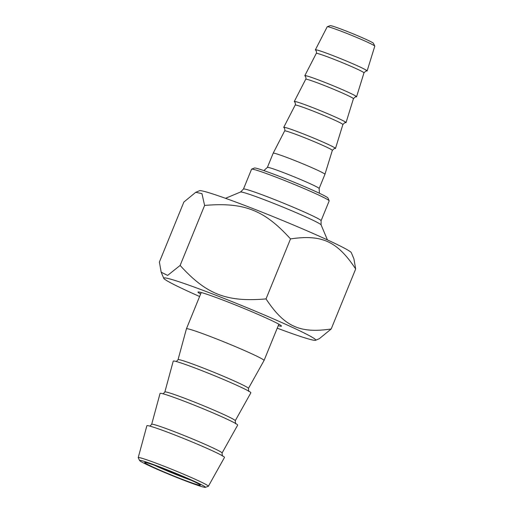 <?xml version="1.0" encoding="UTF-8"?>
<svg xmlns="http://www.w3.org/2000/svg" width="513" height="513" viewBox="0 0 513 513"><rect width="100%" height="100%" fill="white"/><g stroke="black" fill="none" stroke-linecap="round" stroke-linejoin="round"><path stroke-width="0.77" d="M195.748 192.298L199.499 190.727A82.086 4.059 22.2 0 1 276.866 218.134A82.086 4.059 22.2 0 1 351.322 252.685L353.912 258.828L355.676 268.979C337.355 241.322 322.023 234.249 290.512 238.911C264.259 209.952 244.053 202.077 204.61 205.431L201.955 193.645L195.748 192.298L183.878 202.026L159.396 262.028L161.165 272.179L167.61 275.41L180.127 265.433C206.38 294.391 226.586 302.266 266.029 298.912C284.349 326.563 299.682 333.642 331.193 328.98L319.323 338.702L315.578 340.273A82.086 4.059 -157.8 0 0 241.277 305.35A82.086 4.059 -157.8 0 0 163.756 278.315A82.086 4.059 -157.8 0 0 199.608 296.501M277.232 328.179A82.086 4.059 -157.8 0 0 315.578 340.273M331.193 328.98L355.676 268.979M278.245 325.704A45.061 2.225 -157.8 0 0 280.342 326.191A45.061 2.225 -157.8 0 0 281.451 326.011A45.061 2.225 -157.8 0 0 240.584 307.05A45.061 2.225 -157.8 0 0 198.114 292.006A45.061 2.225 -157.8 0 0 200.621 294.032M266.029 298.912L290.512 238.911M180.127 265.433L204.61 205.431M329.16 200.795L328.012 198.069A39.822 1.969 -157.8 0 0 294.904 182.545A39.822 1.969 -157.8 0 0 255.275 168.04A39.822 1.969 -157.8 0 0 254.365 168.014L251.639 169.155A41.919 2.071 22.2 0 1 252.595 169.181A41.919 2.071 22.2 0 1 294.315 184.449A41.919 2.071 22.2 0 1 329.16 200.795A41.919 2.071 22.2 0 1 329.173 200.91L321.08 220.731A41.919 2.071 -157.8 0 0 283.054 202.975A41.919 2.071 -157.8 0 0 243.457 189.053L240.546 192.009A43.554 2.155 22.2 0 1 281.592 206.553A43.554 2.155 22.2 0 1 321.1 224.886L321.08 220.731M319.137 188.521L324.934 174.305A27.946 1.385 -157.8 0 0 324.941 174.305A27.946 1.385 -157.8 0 0 299.586 162.467A27.946 1.385 -157.8 0 0 273.192 153.182A27.946 1.385 -157.8 0 0 273.185 153.188L267.388 167.405A27.946 1.385 -157.8 0 1 293.782 176.684A27.946 1.385 -157.8 0 1 319.137 188.521L319.426 193.273M243.457 189.053L251.55 169.232A41.919 2.071 22.2 0 1 251.639 169.155M315.373 49.819L327.223 26.759A25.682 1.27 22.2 0 1 327.288 26.714A25.682 1.27 22.2 0 1 327.865 26.734A25.682 1.27 22.2 0 1 353.374 36.07A25.682 1.27 22.2 0 1 374.772 46.093A25.682 1.27 22.2 0 1 374.785 46.17L367.122 70.935A27.946 1.385 -157.8 0 0 341.767 59.104A27.946 1.385 -157.8 0 0 315.373 49.819A27.946 1.385 -157.8 0 0 315.822 50.312L316.111 50.64C316.617 52.371 316.668 53.288 316.277 53.39A25.759 1.276 22.2 0 1 340.606 61.951A25.759 1.276 22.2 0 1 363.974 72.859C365.891 70.929 366.724 70.3 366.474 70.98L366.333 70.954M374.772 46.093L373.451 43.31A23.406 1.154 -157.8 0 0 353.951 34.172A23.406 1.154 -157.8 0 0 330.705 25.669A23.406 1.154 -157.8 0 0 330.18 25.65L327.288 26.714M366.455 70.974A27.946 1.385 -157.8 0 0 367.122 70.935M334.816 148.501A27.946 1.385 -157.8 0 0 335.483 148.462A27.946 1.385 -157.8 0 0 310.128 136.625A27.946 1.385 -157.8 0 0 283.734 127.339A27.946 1.385 -157.8 0 0 284.183 127.84L284.471 128.167C284.978 129.898 285.029 130.815 284.638 130.918A25.759 1.276 22.2 0 1 308.967 139.478A25.759 1.276 22.2 0 1 332.341 150.386C334.258 148.456 335.085 147.827 334.835 148.501L334.694 148.481M345.358 122.658A27.946 1.385 -157.8 0 0 346.031 122.62A27.946 1.385 -157.8 0 0 320.676 110.782A27.946 1.385 -157.8 0 0 294.282 101.497A27.946 1.385 -157.8 0 0 294.731 101.997L295.013 102.324C295.52 104.056 295.578 104.973 295.18 105.075A25.759 1.276 22.2 0 1 319.516 113.636A25.759 1.276 22.2 0 1 342.883 124.544C344.8 122.613 345.634 121.985 345.384 122.658L345.243 122.639M355.907 96.816A27.946 1.385 -157.8 0 0 356.573 96.777A27.946 1.385 -157.8 0 0 331.225 84.94A27.946 1.385 -157.8 0 0 304.831 75.661A27.946 1.385 -157.8 0 0 305.28 76.155L305.562 76.482C306.069 78.213 306.126 79.13 305.729 79.233A25.759 1.276 22.2 0 1 330.058 87.794A25.759 1.276 22.2 0 1 353.431 98.701C355.349 96.771 356.182 96.143 355.926 96.816L355.791 96.797M191.253 480.296A27.946 1.385 22.2 0 1 154.612 465.342M199.576 485.24A30.043 1.488 -157.8 0 0 200.32 485.125A30.043 1.488 -157.8 0 0 173.073 472.479A30.043 1.488 -157.8 0 0 144.756 462.45A30.043 1.488 -157.8 0 0 168.309 473.73A30.043 1.488 -157.8 0 0 199.576 485.24M204.527 487.318A35.532 1.757 22.2 0 1 169.264 474.422A35.532 1.757 22.2 0 1 139.626 460.539A35.532 1.757 22.2 0 1 173.176 472.229A35.532 1.757 22.2 0 1 205.322 487.35A35.532 1.757 22.2 0 1 204.527 487.318M205.322 487.35L208.278 486.318A37.885 1.872 -157.8 0 0 208.368 486.253A37.885 1.872 -157.8 0 0 177.838 471.774A37.885 1.872 -157.8 0 0 139.164 457.57A37.885 1.872 -157.8 0 0 138.215 457.628A37.885 1.872 -157.8 0 0 138.234 457.737L139.626 460.539M138.215 457.628L146.878 425.726A41.919 2.071 22.2 0 1 147.924 425.668A41.919 2.071 22.2 0 1 190.721 441.379A41.919 2.071 22.2 0 1 224.495 457.404L208.368 486.253M248.76 391.451L248.433 388.418A38.013 1.879 -157.8 0 0 217.801 373.887A38.013 1.879 -157.8 0 0 178.992 359.639A38.013 1.879 -157.8 0 0 178.043 359.696L186.424 328.82A41.919 2.071 22.2 0 1 186.431 328.807A41.919 2.071 22.2 0 1 187.476 328.756A41.919 2.071 22.2 0 1 230.151 344.422A41.919 2.071 22.2 0 1 264.048 360.485A41.919 2.071 22.2 0 1 264.048 360.492L278.86 324.19M151.675 424.302L160.062 393.42A41.919 2.071 22.2 0 1 161.108 393.362A41.919 2.071 22.2 0 1 203.898 409.073A41.919 2.071 22.2 0 1 237.679 425.097L222.065 453.024A38.013 1.879 -157.8 0 0 191.432 438.493A38.013 1.879 -157.8 0 0 152.624 424.245A38.013 1.879 -157.8 0 0 151.675 424.302L149.95 426.136M164.859 391.996L173.24 361.12A41.919 2.071 22.2 0 1 174.292 361.062A41.919 2.071 22.2 0 1 217.082 376.773A41.919 2.071 22.2 0 1 250.863 392.798L235.249 420.724A38.013 1.879 -157.8 0 0 204.616 406.193A38.013 1.879 -157.8 0 0 165.808 391.945A38.013 1.879 -157.8 0 0 164.859 391.996L163.134 393.83M163.756 278.315L161.165 272.179M263.855 170.592L267.388 167.405M240.546 192.009L225.515 198.307M321.1 224.886L327.429 239.898M284.638 130.918L273.192 153.182M332.341 150.386L324.941 174.305M295.18 105.075L283.734 127.339M342.883 124.544L335.483 148.462M305.729 79.233L294.282 101.497M353.431 98.701L346.031 122.62M316.277 53.39L304.831 75.661M363.974 72.859L356.573 96.777M186.431 328.807L201.237 292.513M222.398 456.057L222.065 453.024M235.576 423.757L235.249 420.724M178.043 359.696L176.312 361.53M248.433 388.418L264.048 360.492"/></g></svg>
